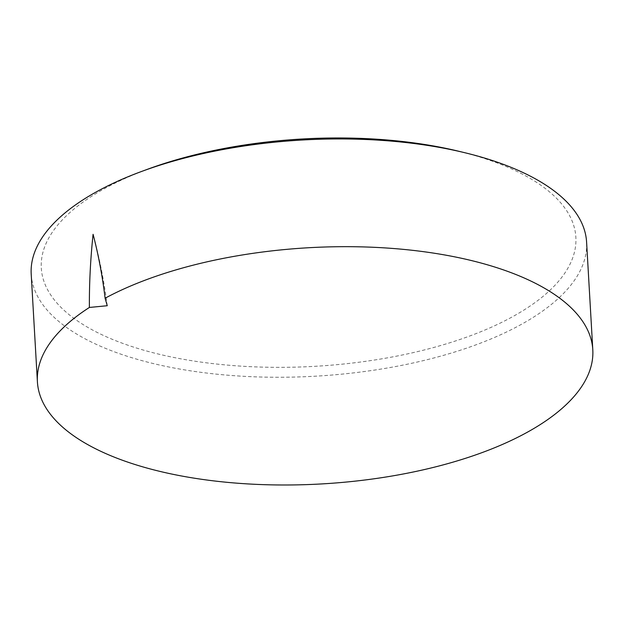 <?xml version="1.0" encoding="UTF-8"?>
<svg xmlns="http://www.w3.org/2000/svg" width="624" height="624" viewBox="0 0 624 624"><rect width="100%" height="100%" fill="white"/><g stroke="black" fill="none" stroke-linecap="round" stroke-linejoin="round"><path stroke-width="0.47" stroke-dasharray="3.12 2.34" d="M458.609 151.219A267.727 113.841 176.7 0 1 474.185 155.345A267.727 113.841 -3.3 0 1 518.482 313.357A267.727 113.841 -3.3 0 1 142.982 349.97A267.727 113.841 176.7 0 1 147.888 169.135M31.2 274.115A278.156 118.279 176.7 0 0 136.843 359.206A278.156 118.279 -3.3 0 0 433.126 358.168A278.156 118.279 -3.3 0 0 586.591 242.089M107.25 305.729A434.616 302.765 59.6 0 0 93.077 234.304"/><path stroke-width="0.94" d="M464.763 152.708L458.609 151.219A267.727 113.841 176.7 0 0 147.888 169.135L141.944 171.327A278.156 118.279 176.7 0 0 31.2 274.115L37.409 381.849A278.156 118.279 176.7 0 0 143.052 466.939A278.156 118.279 -3.3 0 0 439.335 465.902A278.156 118.279 -3.3 0 0 592.8 349.822L586.591 242.089A278.156 118.279 -3.3 0 0 480.948 156.998A278.156 118.279 176.7 0 0 464.763 152.708A278.156 118.279 176.7 0 0 141.944 171.327M105.113 298.217L107.25 305.729L89.396 307.453C89.224 283.694 90.457 259.311 93.077 234.304C98.397 254.639 102.406 275.948 105.113 298.217A278.156 118.279 176.7 0 1 487.157 264.732A278.156 118.279 -3.3 0 1 592.8 349.822M89.396 307.453A278.156 118.279 176.7 0 0 37.409 381.849"/></g></svg>
